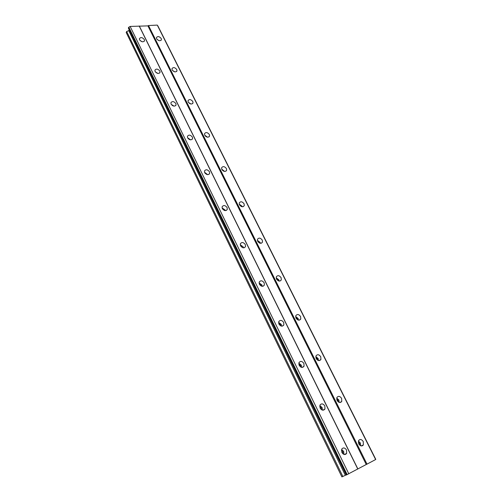 <?xml version="1.0" encoding="UTF-8"?>
<svg xmlns="http://www.w3.org/2000/svg" width="502" height="502" viewBox="0 0 502 502"><rect width="100%" height="100%" fill="white"/><g stroke="black" fill="none" stroke-linecap="round" stroke-linejoin="round"><path stroke-width="0.75" d="M341.404 450.551L342.816 451.831L342.941 453.827M206.686 174.432L205.029 173.184M222.461 208.857L224.319 210.426M240.527 245.742L242.497 247.612M259.258 283.887L261.034 285.186L261.253 286.058M278.673 323.37L280.411 324.668L280.631 325.836M298.809 364.251L300.478 365.556L300.673 367.006M319.711 406.62L321.267 407.919L321.431 409.645M358.729 443.868C360.329 446.196 361.879 446.548 363.366 444.923L363.266 441.572C361.653 439.244 360.103 438.899 358.623 440.543L358.729 443.868M360.662 445.77L360.342 442.952L358.403 441.063M156.63 38.792C158.569 41.007 160.169 41.302 161.437 39.683L161.23 38.51C159.297 36.301 157.697 36.006 156.429 37.637L156.63 38.792M172.173 69.947C174.106 72.181 175.706 72.47 176.993 70.807L176.779 69.533C174.853 67.299 173.246 67.017 171.966 68.686L172.173 69.947M188.206 102.075C190.12 104.334 191.726 104.611 193.032 102.91L192.812 101.523C190.898 99.264 189.292 98.988 187.993 100.701L188.206 102.075M204.741 135.226C206.642 137.504 208.255 137.774 209.572 136.036L209.353 134.523C207.452 132.246 205.845 131.976 204.521 133.72L204.741 135.226M207.539 137.19L204.722 135.176M221.815 169.444C223.697 171.74 225.31 172.004 226.653 170.241L226.427 168.584C224.545 166.287 222.932 166.024 221.595 167.793L221.815 169.444M224.62 171.427L221.671 169.111M239.448 204.785C241.305 207.1 242.918 207.364 244.279 205.582L244.06 203.756C242.202 201.446 240.59 201.183 239.228 202.977L239.448 204.785M242.228 206.78L241.989 206.127L239.209 204.151M257.67 241.311C259.496 243.633 261.109 243.903 262.496 242.108L262.276 240.1C260.444 237.772 258.837 237.515 257.451 239.316L257.67 241.311L259.415 243.024M260.387 243.307L260.08 242.334L257.363 240.351M276.508 279.068C278.303 281.409 279.909 281.678 281.315 279.89L281.107 277.669C279.307 275.334 277.706 275.065 276.301 276.866L276.508 279.068M279.131 281.07L278.786 279.758L276.163 277.769M295.998 318.136C297.755 320.483 299.349 320.765 300.786 318.99L300.591 316.536C298.828 314.189 297.234 313.913 295.803 315.702L295.998 318.136M298.495 320.138L298.132 318.463L295.628 316.48M316.172 358.579C317.885 360.919 319.467 361.22 320.922 359.476L320.747 356.753C319.034 354.412 317.446 354.117 315.996 355.874L316.172 358.579M318.513 360.561L318.142 358.516L315.802 356.546M337.068 400.458C338.731 402.799 340.3 403.125 341.768 401.431L341.63 398.406C339.961 396.065 338.392 395.752 336.924 397.465L337.068 400.458M339.22 402.416L338.869 399.987L336.716 398.048M341.849 452.427C343.5 454.825 345.094 455.157 346.637 453.425L346.549 450.043C344.893 447.646 343.293 447.32 341.755 449.064L341.849 452.427M343.92 454.398L343.669 451.405L341.586 449.441M139.587 39.84C141.583 42.105 143.227 42.394 144.526 40.693L144.325 39.551C142.336 37.286 140.692 37.004 139.393 38.704L139.587 39.84M155.105 71.479C157.088 73.769 158.739 74.045 160.056 72.307L159.849 71.058C157.866 68.768 156.216 68.498 154.898 70.242L155.105 71.479M171.107 104.127C173.083 106.443 174.734 106.706 176.07 104.924L175.863 103.556C173.887 101.247 172.23 100.984 170.893 102.778L171.107 104.127M187.629 137.83C189.587 140.165 191.243 140.422 192.605 138.602L192.385 137.109C190.427 134.774 188.771 134.523 187.415 136.349L187.629 137.83M190.635 139.845L187.591 137.749M204.69 172.638C206.629 174.997 208.292 175.248 209.673 173.391L209.453 171.753C207.514 169.394 205.851 169.149 204.477 171.013L204.69 172.638M207.702 174.665L204.54 172.261M222.323 208.606C224.243 210.984 225.9 211.229 227.306 209.353L227.086 207.546C225.172 205.174 223.509 204.929 222.11 206.818L222.323 208.606M225.31 210.639L225.065 209.936L222.085 207.916M240.558 245.798C242.447 248.189 244.104 248.44 245.528 246.545L245.315 244.549C243.426 242.159 241.769 241.914 240.339 243.821L240.558 245.798M243.476 247.837L243.169 246.796L240.251 244.769M259.415 284.27C261.272 286.673 262.922 286.931 264.378 285.036L264.171 282.821C262.314 280.423 260.663 280.172 259.208 282.08L259.415 284.27M262.232 286.322L261.893 284.923L259.076 282.89M278.936 324.097C280.75 326.507 282.4 326.771 283.875 324.888L283.686 322.435C281.873 320.025 280.223 319.768 278.748 321.663L278.936 324.097M281.616 326.149L281.271 324.374L278.591 322.334M299.161 365.343C300.924 367.759 302.562 368.035 304.061 366.184L303.898 363.461C302.129 361.045 300.491 360.769 298.991 362.639L299.161 365.343M301.664 367.389L301.332 365.218L298.822 363.184M320.113 408.088C321.826 410.504 323.445 410.805 324.97 409.004L324.838 405.967C323.119 403.558 321.5 403.257 319.975 405.076L320.113 408.088M322.416 410.115L322.121 407.536L319.812 405.522M358.271 442.162L359.52 443.366L359.721 445.174M239.617 205.092L241.236 206.504M276.37 278.761L277.951 280.016L278.171 280.762M295.747 317.496L297.297 318.757L297.535 319.774M315.833 357.593L317.32 358.848L317.553 360.141M336.666 399.121L338.047 400.358L338.266 401.914M157.603 25.74L375.609 459.474M367 464.137L375.64 459.531L157.283 25.1L148.51 25.533L147.921 25.884L366.253 464.501L367 464.137L148.51 25.533M347.158 474.641L128.838 27.221L128.33 27.999L346.267 475.036L366.253 464.501M342.847 476.492L126.661 31.507L126.19 32.486L341.893 476.9L346.192 474.886M126.661 31.507L128.75 30.647L129.183 29.75M128.838 27.221L130.131 26.437L147.921 25.884M172.086 105.313L172.813 105.771M188.219 138.671L189.555 139.587M157.81 25.771L375.791 459.38M357.876 468.968L139.449 26.305M139.186 25.991L357.788 469.05M348.808 473.838L130.131 26.437M128.65 27.334L346.92 474.754M345.313 475.256L128.75 30.647M341.762 401.449L339.823 402.529M362.751 445.613L362.588 445.287M142.336 41.791L140.089 40.555M157.979 73.468L155.382 71.943M174.068 106.129L171.213 104.322M159.153 40.687L157.17 39.545M174.834 71.874L172.481 70.437M190.955 104.027L188.332 102.301M205.425 136.149L206.397 136.839M222.204 170.046L223.585 171.132M361.208 445.933L363.366 444.923M161.092 40.317L161.437 39.683M176.578 71.516L176.993 70.807M192.523 103.694L193.032 102.91M208.957 136.902L209.572 136.036M225.906 171.188L226.653 170.241M243.382 206.604L244.279 205.582M261.416 243.2L262.496 242.108M280.041 281.032L281.315 279.89M299.292 320.157L300.786 318.99M319.203 360.631L320.922 359.476M344.316 454.511L346.637 453.425M144.193 41.346L144.526 40.693M159.642 73.035L160.056 72.307M175.568 105.734L176.07 104.924M191.984 139.506L192.605 138.602M208.92 174.382L209.673 173.391M226.383 210.432L227.306 209.353M244.418 247.706L245.528 246.545M263.042 286.253L264.378 285.036M282.3 326.143L283.875 324.888M302.235 367.433L304.061 366.184M322.886 410.19L324.97 409.004"/></g></svg>
